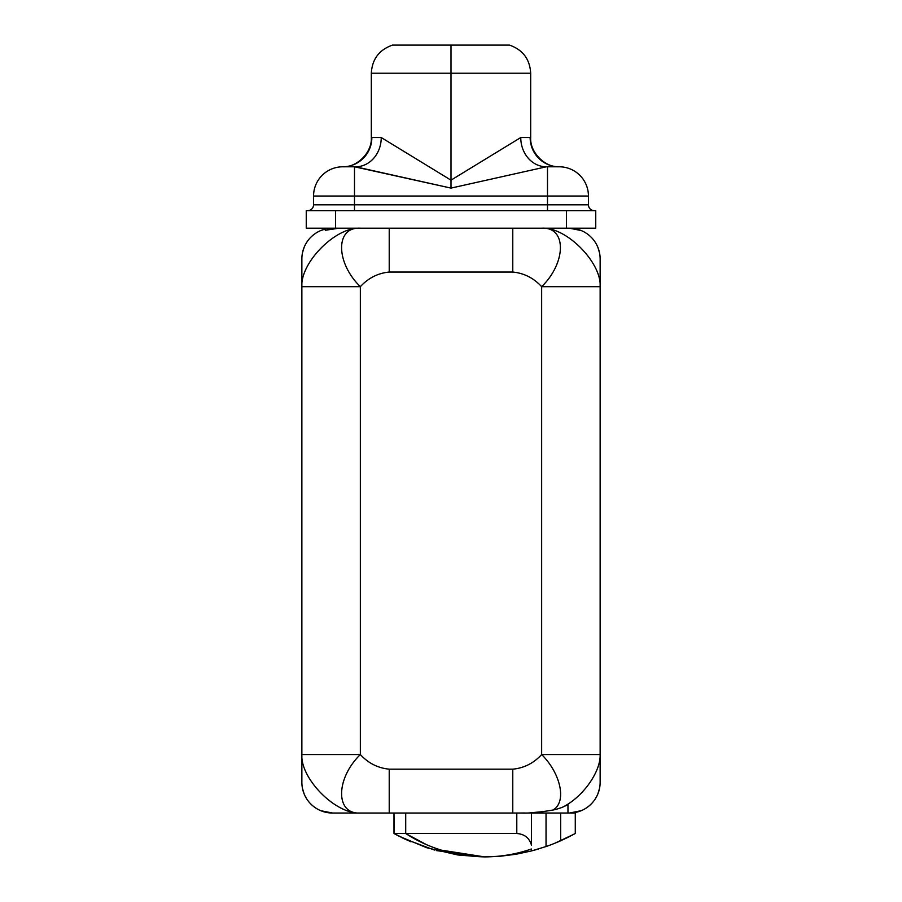 <?xml version="1.0" encoding="UTF-8"?>
<svg xmlns="http://www.w3.org/2000/svg" width="902" height="902" viewBox="0 0 902 902"><rect width="100%" height="100%" fill="white"/><g stroke="black" fill="none" stroke-linecap="round" stroke-linejoin="round"><path stroke-width="1.35" d="M569.433 813.04A30.702 30.702 0 0 0 581.181 810.695L569.433 813.04A30.702 30.702 0 0 0 600.134 782.338L600.134 258.897A30.702 30.702 0 0 0 569.433 228.195A30.702 30.702 0 0 1 600.134 258.897L600.134 286.678L541.651 286.678C533.668 278.019 524.039 273.148 512.776 272.054L389.224 272.054L389.224 228.195L335.499 228.195L380.283 228.195M521.717 228.195L595.748 228.195L566.501 228.195L566.501 210.651L335.499 210.651L335.499 228.195L306.252 228.195L335.499 228.195L335.499 210.651L595.748 210.651L595.748 228.195L595.748 210.651L566.501 210.651L566.501 228.195L512.776 228.195L521.717 228.195L512.776 228.195L512.776 272.054L389.224 272.054C377.961 273.148 368.332 278.019 360.349 286.678L301.866 286.678C300.287 262.764 335.578 226.706 360.349 228.195C335.025 226.684 335.691 262.753 360.349 286.678C368.332 278.019 377.961 273.148 389.224 272.054L389.224 228.195L512.776 228.195L512.776 272.054C524.039 273.148 533.668 278.019 541.651 286.678C566.309 262.753 566.975 226.684 541.651 228.195C566.422 226.706 601.713 262.764 600.134 286.678L600.134 754.557L541.651 754.557C533.668 763.216 524.039 768.087 512.776 769.169L512.776 813.04L512.776 769.169C524.039 768.087 533.668 763.216 541.651 754.557L541.651 286.678C566.309 262.753 566.975 226.684 541.651 228.195C566.422 226.706 601.713 262.764 600.134 286.678L541.651 286.678L541.651 754.557L600.134 754.557C600.822 771.436 583.143 796.973 562.701 807.121A56.623 56.623 0 0 1 552.903 810.052A56.623 56.623 0 0 0 562.69 807.121L567.967 804.731L567.967 813.04L567.967 804.731L562.701 807.121C583.143 796.973 600.822 771.436 600.134 754.557L600.134 782.338A30.702 30.702 0 0 1 599.548 788.303L599.469 788.698M320.819 230.54L325.261 229.085L325.261 230.281L338.949 228.195L325.261 230.281L325.261 229.085A30.702 30.702 0 0 0 301.866 258.897L301.866 286.678C300.287 262.764 335.578 226.706 360.349 228.195C335.025 226.684 335.691 262.753 360.349 286.678L360.349 754.557C335.691 778.482 335.025 814.551 360.349 813.04C335.578 814.529 300.287 778.471 301.866 754.557L301.866 782.338A30.702 30.702 0 0 0 332.567 813.04A30.702 30.702 0 0 1 320.819 810.695A30.702 30.702 0 0 0 332.567 813.04L360.349 813.04L332.567 813.04L320.819 810.695L332.567 813.04M306.252 228.195L306.252 210.651L335.499 210.651L306.252 210.651L306.252 228.195M325.814 230.1L328.035 229.469L325.814 230.1M335.307 228.33L338.656 228.195L335.307 228.33M325.261 229.085A30.702 30.702 0 0 0 301.866 258.897L301.866 782.338A30.702 30.702 0 0 0 320.819 810.695M436.579 850.631L484.622 856.9L500.486 856.223L484.633 856.9C500.892 856.821 516.485 854.183 531.413 848.985C516.485 854.183 500.892 856.821 484.633 856.9L441.394 850.158L484.633 856.9C454.935 856.201 428.63 848.399 405.708 833.504L516.79 833.504C524.536 834.113 529.418 837.969 531.413 845.095L531.413 813.04L531.413 845.095C529.418 837.969 524.536 834.113 516.79 833.504L516.79 813.04L516.79 833.504L405.708 833.504L405.708 813.04L393.982 813.04L393.982 833.504L405.708 833.504L393.982 833.504L399.282 836.323L426.77 847.745L457.652 854.949L484.633 856.9C454.935 856.201 428.63 848.399 405.708 833.504L402.901 833.504L405.708 833.504L405.708 813.04L546.037 813.04L546.037 846.55A187.334 187.334 0 0 0 560.661 840.777L575.273 833.504L575.273 813.04L575.273 833.504L560.661 840.777L560.661 813.04L560.661 840.777A187.334 187.334 0 0 1 546.037 846.55L531.413 850.958L531.413 848.985L531.413 850.958L516.327 854.194L531.413 850.958L546.037 846.55L546.037 813.04L575.273 813.04L360.349 813.04L389.224 813.04L389.224 769.169L512.776 769.169L389.224 769.169C377.961 768.087 368.332 763.216 360.349 754.557C368.332 763.216 377.961 768.087 389.224 769.169L389.224 813.04L393.982 813.04L394.253 833.504M544.289 811.518L530.275 812.803L544.289 811.518M524.434 812.984L521.176 813.018C528.29 813.401 538.855 812.409 552.892 810.052C567.076 802.228 560.796 773.42 541.651 754.557C560.796 773.42 567.076 802.228 552.892 810.052C538.855 812.409 528.29 813.401 521.176 813.018L524.434 812.984M301.866 754.557L301.866 286.678L360.349 286.678L360.349 754.557L301.866 754.557L360.349 754.557C335.691 778.482 335.025 814.551 360.349 813.04C335.578 814.529 300.287 778.471 301.866 754.557M389.224 228.195L512.776 228.195M581.181 810.695A30.702 30.702 0 0 0 599.548 788.303L597.823 794.019M411.008 841.825L394.524 833.809L408.245 840.619M401.277 837.338L404.141 838.725M566.749 837.935L574.822 833.764L566.749 837.935M554.989 843.178L574.157 834.124M406.114 833.764L425.383 844.058L406.114 833.764M484.318 856.9L457.99 854.995M434.403 850.045L404.119 838.713L394.253 833.662M538.359 849.03L532.969 850.552M500.475 856.223L516.316 854.205M594.283 210.651A5.852 5.852 0 0 1 588.442 204.799L547.503 204.799L547.503 210.651L547.503 204.799L354.497 204.799L354.497 210.651L354.497 204.799L313.558 204.799A5.852 5.852 90 0 1 307.717 210.651A5.852 5.852 -90 0 0 313.558 204.799L313.558 196.027A29.247 29.247 -90 0 1 342.805 166.791L355.636 166.791L451 188.101L546.364 166.791L559.195 166.791A29.247 29.044 90 0 1 530.15 137.544L520.758 137.544A29.247 25.606 -90 0 0 546.364 166.791L559.195 166.791A29.247 29.044 90 0 1 530.15 137.544L520.758 137.544L451 180.163L451 188.101L354.497 166.791L354.497 204.799L547.503 204.799L547.503 166.791L547.503 196.027L588.442 196.027L588.442 204.799A5.852 5.852 0 0 0 594.283 210.651M588.442 196.027A29.247 29.247 0 0 0 559.195 166.791A29.247 29.247 0 0 1 588.442 196.027L354.497 196.027L354.497 166.791L342.805 166.791A29.247 29.247 90 0 0 313.558 196.027L354.497 196.027L313.558 196.027L313.558 204.799L354.497 204.799L354.497 196.027L547.503 196.027L547.503 204.799L588.442 204.799L588.442 196.027A29.247 29.247 90 0 0 559.488 166.791L559.443 166.791M355.659 166.791A29.247 25.606 90 0 0 381.242 137.544L451 180.163L451 73.22L530.68 73.22L451 73.22L451 180.163L520.758 137.544A29.247 25.606 -90 0 0 546.364 166.791L451 188.101L451 180.163L381.242 137.544L371.849 137.544A29.247 29.044 -90 0 1 342.805 166.791L342.805 166.791A29.247 29.044 -90 0 0 371.849 137.544L381.242 137.544A29.247 25.606 90 0 1 355.659 166.791M392.517 45.1L451 45.1L392.517 45.1C379.201 49.768 372.143 59.137 371.32 73.22L451 73.22L371.32 73.22L371.32 137.555C372.267 152.483 356.809 167.524 343.064 166.78L342.444 166.791M509.483 45.1L451 45.1L451 73.22L451 45.1L509.483 45.1C522.799 49.768 529.857 59.137 530.68 73.22L530.68 137.555C529.733 152.483 545.191 167.524 558.936 166.78L559.556 166.791M581.181 230.54L569.433 228.195L581.181 230.54M599.548 252.932L597.857 247.283M304.177 247.216L302.531 252.537M302.452 788.303L304.143 793.952M403.814 838.567L405.122 839.187M484.599 856.9L459.445 855.197M393.982 813.04L393.982 833.504L405.348 839.3M566.433 838.093L564.133 839.198M566.253 838.183L564.111 839.198M531.413 850.958L516 854.25M484.656 856.9L500.204 856.257"/></g></svg>

